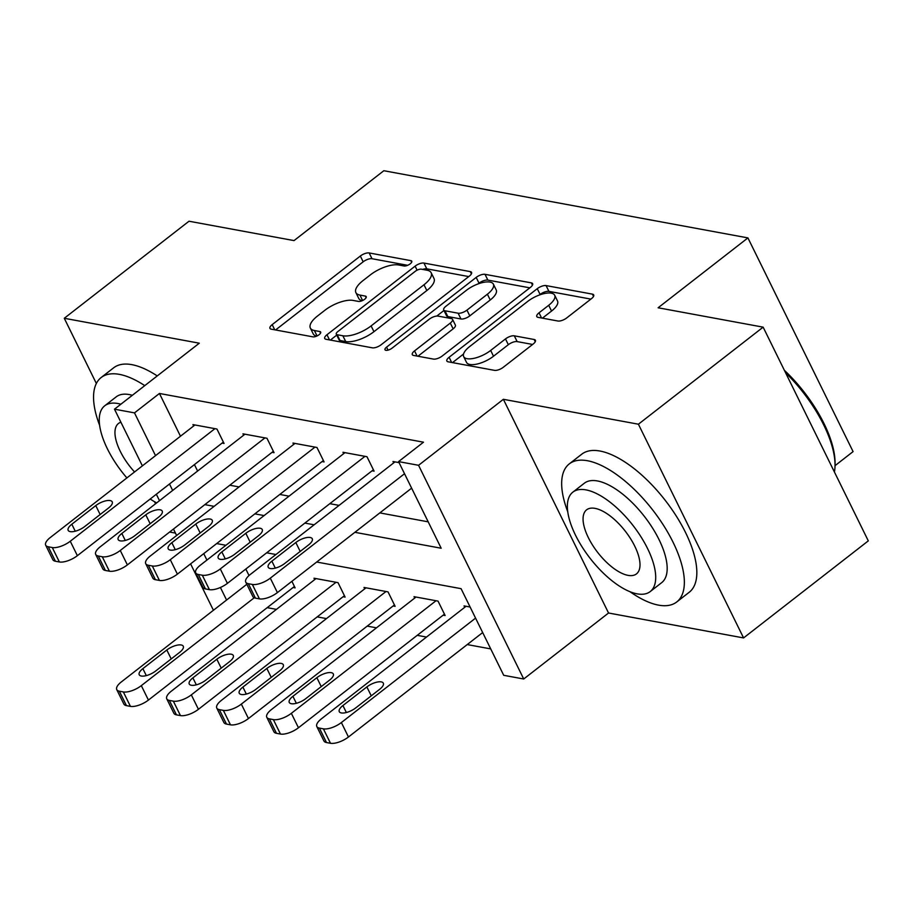 <?xml version="1.0" encoding="UTF-8"?>
<svg xmlns="http://www.w3.org/2000/svg" width="914" height="914" viewBox="0 0 914 914"><rect width="100%" height="100%" fill="white"/><g stroke="black" fill="none" stroke-linecap="round" stroke-linejoin="round"><path stroke-width="1.37" d="M410.203 263.826A4.81 1.885 -26.2 0 0 411.768 261.187A4.81 1.885 -26.2 0 0 410.889 260.65L369.165 252.95A6.866 2.696 -26.2 0 0 360.333 256.034L272.189 324.63A6.866 2.696 -26.2 0 0 269.95 328.377A6.866 2.696 -26.2 0 0 271.218 329.166L312.942 336.855A4.81 1.885 -26.2 0 0 319.112 334.695A4.81 1.885 -26.2 0 0 320.688 332.068A4.81 1.885 -26.2 0 0 319.797 331.519L314.393 330.525A21.982 8.626 -26.2 0 1 310.349 328.035A21.982 8.626 -26.2 0 1 317.501 316.016L324.847 310.303A21.982 8.626 -26.2 0 1 353.09 300.42L358.482 301.426A4.81 1.885 -26.2 0 0 364.663 299.255A4.81 1.885 -26.2 0 0 366.228 296.627A4.81 1.885 -26.2 0 0 365.337 296.09L359.945 295.085A21.982 8.626 -26.2 0 1 355.889 292.606A21.982 8.626 -26.2 0 1 363.041 280.575L370.387 274.863A21.982 8.626 -26.2 0 1 398.63 264.98L404.034 265.985A4.81 1.885 -26.2 0 0 410.203 263.826M557.894 321.008A6.866 2.696 -26.2 0 0 566.714 317.923L591.449 298.672A6.866 2.696 -26.2 0 0 593.689 294.925A6.866 2.696 -26.2 0 0 592.421 294.137L546.081 285.591A6.866 2.696 -26.2 0 0 537.261 288.675L449.105 357.271A6.866 2.696 -26.2 0 0 446.866 361.03A6.866 2.696 -26.2 0 0 448.134 361.807L494.474 370.353A6.866 2.696 -26.2 0 0 503.306 367.268L533.17 344.018A6.866 2.696 -26.2 0 0 535.41 340.271A6.866 2.696 -26.2 0 0 534.142 339.494L514.308 335.826A6.866 2.696 -26.2 0 0 505.488 338.911L490.669 350.439A18.371 7.209 -26.2 0 1 463.684 356.62A18.371 7.209 -26.2 0 1 469.659 346.566L527.698 301.414A18.371 7.209 -26.2 0 1 554.684 295.233A18.371 7.209 -26.2 0 1 548.708 305.287L539.032 312.817A6.866 2.696 -26.2 0 0 536.792 316.575A6.866 2.696 -26.2 0 0 538.06 317.352L557.894 321.008M763.144 327.155L868.3 540.871L743.573 637.926L638.406 424.21L763.144 327.155L658.114 307.778L747.926 237.903L383.834 170.724L294.034 240.599L189.004 221.222L64.277 318.278L199.309 343.196L114.49 409.186L134.495 412.877L159.436 393.466L423.502 442.193L398.561 461.604L418.566 465.295L523.722 678.999L503.717 675.309L461.079 588.673L316.69 562.03M638.406 424.21L503.374 399.304L418.566 465.295M469.316 276.142A6.866 2.696 -26.2 0 0 471.555 272.383A6.866 2.696 -26.2 0 0 470.287 271.607L423.947 263.061A6.866 2.696 -26.2 0 0 415.116 266.145L326.972 334.73A6.866 2.696 -26.2 0 0 324.733 338.488A6.866 2.696 -26.2 0 0 326.001 339.265L372.341 347.823A6.866 2.696 -26.2 0 0 381.161 344.738L469.316 276.142M485.014 274.326L531.354 282.872A6.866 2.696 -26.2 0 1 532.622 283.648A6.866 2.696 -26.2 0 1 530.383 287.407L442.227 356.003A6.866 2.696 -26.2 0 1 433.407 359.088L413.574 355.432A6.866 2.696 -26.2 0 1 412.305 354.655A6.866 2.696 -26.2 0 1 414.545 350.896L450.294 323.076A6.866 2.696 -26.2 0 0 452.533 319.317A6.866 2.696 -26.2 0 0 451.265 318.54L438.114 316.107A6.866 2.696 -26.2 0 0 429.283 319.203L392.06 348.154A4.81 1.885 -26.2 0 1 385 349.776A4.81 1.885 -26.2 0 1 386.565 347.149L476.183 277.41A6.866 2.696 -26.2 0 1 485.014 274.326L487.859 280.095L529.823 287.841M64.277 318.278L96.358 383.48M154.535 501.717L155.54 503.763M159.436 393.466L180.481 436.229M194.431 464.586L197.607 471.041M229.791 485.22L239.057 486.934M279.798 494.451L289.064 496.165M329.817 503.683L339.071 505.385M379.824 512.903L428.198 521.837M222.056 443.096L224.056 443.461L216.949 429.032L192.945 424.599L193.631 425.993M272.064 452.327L274.063 452.693L266.957 438.252L242.953 433.83L243.638 435.213M322.082 461.559L324.082 461.924L316.975 447.483L292.971 443.05L293.657 444.444M372.089 470.779L374.089 471.156L366.982 456.714L342.978 452.281L343.664 453.675M393.683 462.907L392.997 461.513L399.064 462.633M267.196 607.661L276.462 609.364M317.204 616.881L326.469 618.595M367.222 626.113L376.477 627.827M417.23 635.344L426.495 637.047M467.237 644.576L490.715 648.906M245.82 569.034L249.019 575.534M293.108 587.496L295.108 587.862L291.897 581.327M343.116 596.728L345.115 597.093L338.02 582.652L314.005 578.219L314.69 579.613M393.134 605.948L395.134 606.325L388.027 591.884L364.023 587.451L364.709 588.845M443.141 615.179L445.141 615.545L438.034 601.104L414.031 596.682L414.716 598.076M464.735 607.296L464.049 605.902L470.116 607.022M835.03 465.66L853.082 451.607L747.926 237.903M503.374 399.304L608.541 613.008L743.573 637.926M608.541 613.008L523.722 678.999M169.638 532.028L175.454 533.102M354.872 532.314L441.188 548.24L398.561 461.604M204.839 504.631L214.105 506.345M254.857 513.862L264.112 515.576M304.865 523.094L314.13 524.796M134.495 412.877L155.529 455.64M169.49 483.997L172.666 490.452M213.43 610.266L190.592 563.858M176.642 535.501L173.466 529.046M159.504 500.678L156.34 494.234M142.378 465.866L114.49 409.186M203.753 553.633L206.918 560.076M220.4 587.474L226.581 600.03M275.937 554.512L266.682 552.81M225.929 545.281L216.664 543.579M355.889 292.606L358.734 298.375A21.982 8.626 -26.2 0 0 362.138 300.729M310.349 328.035L313.182 333.816A21.982 8.626 -26.2 0 0 316.598 336.169M407.644 265.3L371.998 258.719A6.866 2.696 -26.2 0 0 363.178 261.804L275.582 329.965M336.74 335.118L330.365 340.077M468.756 276.576L426.781 268.83A6.866 2.696 -26.2 0 0 422.634 269.413M421.411 269.184A4.81 1.885 -26.2 0 0 415.23 271.344L337.849 331.553A4.81 1.885 -26.2 0 0 336.283 334.181A4.81 1.885 -26.2 0 0 337.175 334.73L342.864 335.781A21.982 8.626 -26.2 0 0 371.107 325.91L423.993 284.757A21.982 8.626 -26.2 0 0 431.157 272.726A21.982 8.626 -26.2 0 0 427.101 270.236L421.411 269.184M336.283 334.181L339.128 339.962A4.81 1.885 -26.2 0 0 340.019 340.511L337.175 334.73M431.157 272.726L434.001 278.507A21.982 8.626 -26.2 0 1 426.838 290.526L373.952 331.679A21.982 8.626 -26.2 0 1 345.709 341.562L340.019 340.511M417.949 356.232L453.138 328.846A6.866 2.696 -26.2 0 0 455.378 325.098L452.533 319.317M436.778 316.061L443.941 310.486M478.079 283.923L479.027 283.18L476.183 277.41M487.391 294.205A18.371 7.209 -26.2 0 0 493.377 284.163A18.371 7.209 -26.2 0 0 466.38 290.332L445.941 306.247A6.866 2.696 -26.2 0 0 443.701 309.995A6.866 2.696 -26.2 0 0 444.969 310.771L458.12 313.205A6.866 2.696 -26.2 0 0 466.951 310.12L487.391 294.205L490.235 299.986A18.371 7.209 -26.2 0 0 496.222 289.932L493.377 284.163M443.701 309.995L446.546 315.776A6.866 2.696 -26.2 0 0 447.803 316.552L444.969 310.771M490.235 299.986L469.785 315.89A6.866 2.696 -26.2 0 1 460.964 318.986L447.803 316.552M487.859 280.095A6.866 2.696 -26.2 0 0 479.027 283.18M554.684 295.233L557.529 301.014A18.371 7.209 -26.2 0 1 551.542 311.057L542.436 318.152M463.684 356.62L466.517 362.39A18.371 7.209 -26.2 0 0 493.514 356.22L490.669 350.439M532.611 344.452L517.153 341.608A6.866 2.696 -26.2 0 0 508.333 344.692L493.514 356.22M590.89 299.107L548.926 291.372A6.866 2.696 -26.2 0 0 540.094 294.457L539.397 294.993M463.558 354.015L452.51 362.607M254.229 597.779L141.316 685.637A13.996 5.495 -26.2 0 1 123.333 691.932L119.334 691.19A13.996 5.495 -26.2 0 1 116.752 689.602A13.996 5.495 -26.2 0 1 121.311 681.947L246.814 584.286M294.422 586.468L148.422 700.078A13.996 5.495 153.8 0 1 130.439 706.373L126.44 705.631A13.996 5.495 153.8 0 1 123.858 704.043L116.752 689.602M155.677 671.002L179.624 652.368A11.197 4.399 -26.2 0 0 183.268 646.244A11.197 4.399 -26.2 0 0 166.816 650.003L142.87 668.637A11.197 4.399 -26.2 0 0 139.225 674.761A11.197 4.399 -26.2 0 0 155.677 671.002M214.95 428.655L70.264 541.237A13.996 5.495 -26.2 0 1 52.281 547.532L48.282 546.789A13.996 5.495 -26.2 0 1 45.7 545.212A13.996 5.495 -26.2 0 1 50.259 537.546L194.945 424.964M45.7 545.212L52.806 559.642A13.996 5.495 153.8 0 0 55.388 561.23L59.387 561.973A13.996 5.495 153.8 0 0 77.37 555.678L223.37 442.079M84.625 526.601A11.197 4.399 153.8 0 1 68.173 530.36A11.197 4.399 153.8 0 1 71.818 524.236L95.764 505.602A11.197 4.399 153.8 0 1 112.216 501.843A11.197 4.399 153.8 0 1 108.572 507.967L84.625 526.601M336.009 582.287L191.323 694.869A13.996 5.495 -26.2 0 1 173.34 701.152L169.341 700.421A13.996 5.495 -26.2 0 1 166.759 698.833A13.996 5.495 -26.2 0 1 171.318 691.178L316.004 578.596M344.429 595.7L198.429 709.31A13.996 5.495 153.8 0 1 180.446 715.593L176.448 714.862A13.996 5.495 153.8 0 1 173.866 713.274L166.759 698.833M205.684 680.233L229.631 661.587A11.197 4.399 -26.2 0 0 233.276 655.464A11.197 4.399 -26.2 0 0 216.835 659.234L192.888 677.868A11.197 4.399 -26.2 0 0 189.244 683.992A11.197 4.399 -26.2 0 0 205.684 680.233M386.028 591.507L241.342 704.1A13.996 5.495 -26.2 0 1 223.359 710.384L219.36 709.641A13.996 5.495 -26.2 0 1 216.778 708.064A13.996 5.495 -26.2 0 1 221.337 700.41L366.023 587.816M394.448 604.931L248.448 718.541A13.996 5.495 153.8 0 1 230.465 724.825L226.466 724.082A13.996 5.495 153.8 0 1 223.884 722.506L216.778 708.064M255.703 689.453L279.65 670.819A11.197 4.399 -26.2 0 0 283.294 664.695A11.197 4.399 -26.2 0 0 266.842 668.454L242.895 687.088A11.197 4.399 -26.2 0 0 239.251 693.223A11.197 4.399 -26.2 0 0 255.703 689.453M436.035 600.738L291.349 713.32A13.996 5.495 -26.2 0 1 273.366 719.615L269.367 718.872A13.996 5.495 -26.2 0 1 266.785 717.284A13.996 5.495 -26.2 0 1 271.344 709.63L416.03 597.048M444.455 614.151L298.455 727.761A13.996 5.495 153.8 0 1 280.472 734.056L276.474 733.314A13.996 5.495 153.8 0 1 273.892 731.726L266.785 717.284M305.71 698.684L329.657 680.05A11.197 4.399 -26.2 0 0 333.302 673.926A11.197 4.399 -26.2 0 0 316.861 677.685L292.903 696.319A11.197 4.399 -26.2 0 0 289.258 702.443A11.197 4.399 -26.2 0 0 305.71 698.684M264.957 437.886L120.271 550.468A13.996 5.495 -26.2 0 1 102.288 556.763L98.289 556.02A13.996 5.495 -26.2 0 1 95.707 554.432A13.996 5.495 -26.2 0 1 100.266 546.778L244.952 434.196M95.707 554.432L102.814 568.874A13.996 5.495 153.8 0 0 105.396 570.462L109.394 571.193A13.996 5.495 153.8 0 0 127.377 564.909L273.377 451.299M134.632 535.832A11.197 4.399 153.8 0 1 118.18 539.591A11.197 4.399 153.8 0 1 121.836 533.468L145.783 514.833A11.197 4.399 153.8 0 1 162.224 511.075A11.197 4.399 153.8 0 1 158.579 517.198L134.632 535.832M314.976 447.117L170.29 559.699A13.996 5.495 -26.2 0 1 152.307 565.983L148.308 565.252A13.996 5.495 -26.2 0 1 145.726 563.664A13.996 5.495 -26.2 0 1 150.284 556.009L294.971 443.427M145.726 563.664L152.832 578.105A13.996 5.495 153.8 0 0 155.414 579.693L159.413 580.424A13.996 5.495 153.8 0 0 177.396 574.141L323.396 460.53M184.651 545.052A11.197 4.399 153.8 0 1 168.199 548.823A11.197 4.399 153.8 0 1 171.843 542.699L195.79 524.065A11.197 4.399 153.8 0 1 212.242 520.294A11.197 4.399 153.8 0 1 208.598 526.418L184.651 545.052M364.983 456.337L220.297 568.931A13.996 5.495 -26.2 0 1 202.314 575.214L198.315 574.472A13.996 5.495 -26.2 0 1 195.733 572.895A13.996 5.495 -26.2 0 1 200.292 565.229L344.978 452.647M195.733 572.895L202.839 587.325A13.996 5.495 153.8 0 0 205.422 588.913L209.42 589.656A13.996 5.495 153.8 0 0 227.403 583.361L373.403 469.762M234.658 554.284A11.197 4.399 153.8 0 1 218.206 558.043A11.197 4.399 153.8 0 1 221.851 551.919L245.809 533.285A11.197 4.399 153.8 0 1 262.249 529.526A11.197 4.399 153.8 0 1 258.605 535.65L234.658 554.284M475.577 618.115L341.368 722.551A13.996 5.495 -26.2 0 1 323.385 728.835L319.386 728.104A13.996 5.495 -26.2 0 1 316.804 726.516A13.996 5.495 -26.2 0 1 321.362 718.861L466.049 606.279M482.672 632.557L348.463 736.992A13.996 5.495 153.8 0 1 330.491 743.276L326.481 742.545A13.996 5.495 153.8 0 1 323.91 740.957L316.804 726.516M355.717 707.916L379.676 689.282A11.197 4.399 -26.2 0 0 383.32 683.146A11.197 4.399 -26.2 0 0 366.868 686.917L342.921 705.551A11.197 4.399 -26.2 0 0 339.277 711.675A11.197 4.399 -26.2 0 0 355.717 707.916M404.525 473.726L270.304 578.151A13.996 5.495 -26.2 0 1 252.333 584.446L248.334 583.703A13.996 5.495 -26.2 0 1 245.752 582.115A13.996 5.495 -26.2 0 1 250.31 574.46L394.997 461.878M245.752 582.115L252.858 596.556A13.996 5.495 153.8 0 0 255.429 598.144L259.439 598.876A13.996 5.495 153.8 0 0 277.41 592.592L411.62 488.167M284.665 563.515A11.197 4.399 153.8 0 1 268.225 567.274A11.197 4.399 153.8 0 1 271.869 561.15L295.816 542.516A11.197 4.399 153.8 0 1 312.268 538.757A11.197 4.399 153.8 0 1 308.624 544.881L284.665 563.515M144.766 385.628A87.481 37.531 -127.9 0 0 119.368 374.363A87.481 37.531 -127.9 0 0 101.18 377.516A87.481 37.531 -127.9 0 0 99.637 425.364M157.242 375.928A87.481 37.531 -127.9 0 0 131.845 364.652A87.481 37.531 -127.9 0 0 113.644 367.816L101.18 377.516M120.877 404.228A62.986 27.02 -127.9 0 0 117.837 403.508A62.986 27.02 -127.9 0 0 104.744 405.782L116.215 396.847A62.986 27.02 52.1 0 1 129.32 394.574A62.986 27.02 52.1 0 1 132.347 395.294M104.744 405.782A62.986 27.02 -127.9 0 0 126.886 477.919M150.193 499.01A62.986 27.02 -127.9 0 0 156.66 502.894M120.888 422.199A40.593 17.412 -127.9 0 0 118.5 423.456A40.593 17.412 -127.9 0 0 134.552 471.955M629.975 591.701A87.481 37.531 -127.9 0 0 658.537 605.137A87.481 37.531 -127.9 0 0 676.737 601.972A87.481 37.531 -127.9 0 0 663.85 525.847A87.481 37.531 -127.9 0 0 587.485 460.736A87.481 37.531 -127.9 0 0 569.285 463.889A87.481 37.531 -127.9 0 0 567.754 511.737M676.737 601.972L689.202 592.272A87.481 37.531 -127.9 0 0 676.326 516.136A87.481 37.531 -127.9 0 0 599.961 451.025A87.481 37.531 -127.9 0 0 581.761 454.189L569.285 463.889M572.85 492.155L584.332 483.22A62.986 27.02 52.1 0 1 597.436 480.947A62.986 27.02 52.1 0 1 652.413 527.835A62.986 27.02 52.1 0 1 661.69 582.641L650.22 591.575A62.986 27.02 -127.9 0 0 640.942 536.758A62.986 27.02 -127.9 0 0 585.954 489.881A62.986 27.02 -127.9 0 0 572.85 492.155A62.986 27.02 -127.9 0 0 582.127 546.96A62.986 27.02 -127.9 0 0 637.115 593.849A62.986 27.02 -127.9 0 0 650.22 591.575M628.021 575.363A40.593 17.412 -127.9 0 0 636.464 573.901A40.593 17.412 -127.9 0 0 630.489 538.575A40.593 17.412 -127.9 0 0 595.048 508.367A40.593 17.412 -127.9 0 0 586.605 509.829A40.593 17.412 -127.9 0 0 592.58 545.155A40.593 17.412 -127.9 0 0 628.021 575.363M834.425 472.024A87.481 37.531 -127.9 0 0 835.03 465.5A87.481 37.531 -127.9 0 0 785.583 372.752M784.372 370.307A85.379 36.629 52.1 0 1 835.053 463.147L835.03 465.5M411.666 262.227L410.889 260.65M320.574 333.107L319.797 331.519M366.114 297.667L365.337 296.09M362.607 300.512L359.945 295.085M317.067 335.952L314.393 330.525M274.737 329.805L272.189 324.63M363.178 261.804L360.333 256.034M371.998 258.719L369.165 252.95M329.52 339.917L326.972 334.73M417.104 270.178L415.116 266.145M426.781 268.83L423.947 263.061M471.396 273.857L470.287 271.607M345.709 341.562L342.864 335.781M373.952 331.679L371.107 325.91M426.838 290.526L423.993 284.757M532.462 285.134L531.354 282.872M417.092 356.083L414.545 350.896M453.138 328.846L450.294 323.076M388.039 350.142L386.565 347.149M460.964 318.986L458.12 313.205M469.785 315.89L466.951 310.12M541.579 317.992L539.032 312.817M551.542 311.057L548.708 305.287M508.333 344.692L505.488 338.911M517.153 341.608L514.308 335.826M535.25 341.745L534.142 339.494M451.653 362.458L449.105 357.271M540.094 294.457L537.261 288.675M548.926 291.372L546.081 285.591M593.529 296.399L592.421 294.137M141.316 685.637L148.422 700.078M119.334 691.19L126.44 705.631M123.333 691.932L130.439 706.373M146.309 675.606L142.87 668.637M171.204 658.914L166.816 650.003M77.37 555.678L70.264 541.237M59.387 561.973L52.281 547.532M55.388 561.23L48.282 546.789M71.818 524.236L75.245 531.217M95.764 505.602L100.152 514.513M191.323 694.869L198.429 709.31M169.341 700.421L176.448 714.862M173.34 701.152L180.446 715.593M196.316 684.837L192.888 677.868M221.222 668.145L216.835 659.234M241.342 704.1L248.448 718.541M219.36 709.641L226.466 724.082M223.359 710.384L230.465 724.825M246.323 694.069L242.895 687.088M271.23 677.365L266.842 668.454M291.349 713.32L298.455 727.761M269.367 718.872L276.474 733.314M273.366 719.615L280.472 734.056M296.342 703.289L292.903 696.319M321.237 686.597L316.861 677.685M127.377 564.909L120.271 550.468M109.394 571.193L102.288 556.763M105.396 570.462L98.289 556.02M121.836 533.468L125.264 540.437M145.783 514.833L150.17 523.745M177.396 574.141L170.29 559.699M159.413 580.424L152.307 565.983M155.414 579.693L148.308 565.252M171.843 542.699L175.271 549.668M195.79 524.065L200.177 532.976M227.403 583.361L220.297 568.931M209.42 589.656L202.314 575.214M205.422 588.913L198.315 574.472M221.851 551.919L225.29 558.9M245.809 533.285L250.185 542.196M341.368 722.551L348.463 736.992M319.386 728.104L326.481 742.545M323.385 728.835L330.491 743.276M346.349 712.52L342.921 705.551M371.255 695.828L366.868 686.917M277.41 592.592L270.304 578.151M259.439 598.876L252.333 584.446M255.429 598.144L248.334 583.703M271.869 561.15L275.297 568.12M295.816 542.516L300.203 551.428"/></g></svg>
